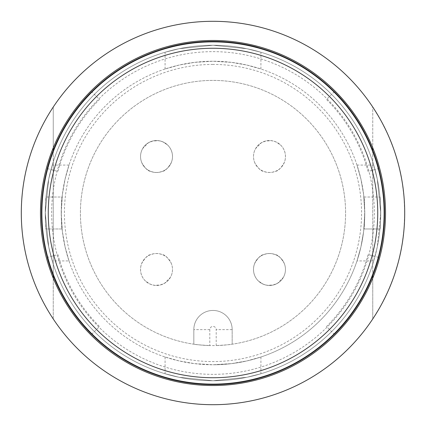 <?xml version="1.0" encoding="UTF-8"?>
<svg xmlns="http://www.w3.org/2000/svg" width="426" height="426" viewBox="0 0 426 426"><rect width="100%" height="100%" fill="white"/><g stroke="black" fill="none" stroke-linecap="round" stroke-linejoin="round"><path stroke-width="0.32" stroke-dasharray="2.13 1.6" d="M260.925 373.746L246.894 377.276L213 380.737L179.106 377.276L165.075 373.746L179.106 377.276L213 380.737L246.894 377.276L260.925 373.746L260.925 356.999L246.888 360.928L231.398 363.644L213 364.762L194.602 363.644L179.112 360.928L165.075 356.999L179.112 360.928L194.602 363.644L213 364.762L231.398 363.644L246.888 360.928L260.925 356.999M53.25 161.853A167.737 167.737 0 0 0 213 380.737A167.737 167.737 0 0 0 372.75 161.853A167.737 167.737 0 0 0 53.25 161.853L53.25 107.032C32.238 139.233 21.588 174.553 21.3 213A191.7 191.7 0 0 0 308.85 379.018A191.7 191.7 0 0 0 308.85 46.982A191.7 191.7 0 0 0 21.3 213A191.7 191.7 0 0 1 213 21.3A191.7 191.7 0 0 1 404.7 213A191.7 191.7 0 0 1 213 404.7A191.7 191.7 0 0 1 21.3 213C21.588 251.446 32.238 286.767 53.25 318.967L53.25 278.167L53.25 318.967A191.7 191.7 0 0 0 372.75 318.967L381.046 305.245L388.166 290.878L394.066 275.968L398.693 260.616L402.022 244.929L404.029 229.023L404.7 213L404.029 196.977L402.022 181.071L398.693 165.384L394.066 150.032L388.166 135.122L381.046 120.755L372.75 107.032L372.75 147.833L372.75 107.032A191.7 191.7 0 0 0 53.25 107.032L53.25 147.833A172.53 172.53 0 0 1 372.75 147.833L372.75 278.167A172.53 172.53 0 0 1 53.25 278.167L53.25 161.853M380.737 213L377.276 179.106L373.746 165.075L377.276 179.106L380.737 213A167.737 167.737 0 0 1 129.131 358.266A167.737 167.737 0 0 1 129.131 67.734A167.737 167.737 0 0 1 380.737 213L377.276 246.894L373.746 260.925L377.276 246.894L380.737 213M52.254 165.075L48.724 179.106L45.262 213L48.724 246.894L52.254 260.925L48.724 246.894L45.262 213L48.724 179.106L52.254 165.075L69.001 165.075L65.072 179.112L62.356 194.602L61.237 213L62.356 231.398L65.072 246.888L69.001 260.925L52.254 260.925M260.925 52.254L246.894 48.724L213 45.262L179.106 48.724L165.075 52.254L179.106 48.724L213 45.262L246.894 48.724L260.925 52.254L260.925 69.001L246.888 65.072L231.398 62.356L213 61.237L194.602 62.356L179.112 65.072L165.075 69.001L179.112 65.072L194.602 62.356L213 61.237L231.398 62.356L246.888 65.072L260.925 69.001M69.001 260.925L65.072 246.888L62.356 231.398L61.237 213L62.356 194.602L65.072 179.112L69.001 165.075M40.47 213A172.53 172.53 0 0 0 299.265 362.414A172.53 172.53 0 0 0 299.265 63.586A172.53 172.53 0 0 0 40.47 213M385.53 213A172.53 172.53 0 0 1 126.735 362.414A172.53 172.53 0 0 1 126.735 63.586A172.53 172.53 0 0 1 385.53 213M45.262 213A167.737 167.737 0 0 0 205.002 380.546A167.737 167.737 0 0 0 379.976 228.975A167.737 167.737 0 0 0 220.998 45.454A167.737 167.737 0 0 0 45.262 213M62.079 228.975L46.024 228.975C45.199 229.955 45.199 196.045 46.024 197.025A167.737 167.737 0 0 1 379.976 197.025A167.737 167.737 0 0 0 46.024 197.025C45.199 196.045 45.199 229.955 46.024 228.975A167.737 167.737 0 0 0 213 380.737A167.737 167.737 0 0 1 67.734 129.131A167.737 167.737 0 0 1 358.266 129.131A167.737 167.737 0 0 1 213 380.737A167.737 167.737 0 0 0 379.976 228.975A167.737 167.737 0 0 1 46.024 228.975L62.079 228.975C61.163 229.955 61.163 196.045 62.079 197.025L46.024 197.025L62.079 197.025M379.976 228.975C380.801 229.955 380.801 196.045 379.976 197.025C380.801 196.045 380.801 229.955 379.976 228.975L363.921 228.975L379.976 228.975M356.999 260.925L360.928 246.888L363.644 231.398L364.762 213L363.644 194.602L360.928 179.112L356.999 165.075L360.928 179.112L363.644 194.602L364.762 213L363.644 231.398L360.928 246.888L356.999 260.925L373.746 260.925M372.75 318.967L372.75 278.167L372.75 318.967M372.75 150.415L372.75 275.585M53.25 275.585L53.25 150.415M47.329 168.611L57.92 171.449A160.549 160.549 0 0 1 99.476 99.476L91.718 91.718M334.282 91.718L326.524 99.476A160.549 160.549 0 0 1 368.08 171.449L378.671 168.611M378.671 257.389L368.08 254.551A160.549 160.549 0 0 1 326.524 326.524L334.282 334.282M91.718 334.282L99.476 326.524A160.549 160.549 0 0 1 57.92 254.551L47.329 257.389M209.805 329.618L193.83 329.618L193.83 344.197A132.593 132.593 0 0 1 101.51 141.23A132.593 132.593 0 0 1 324.49 141.23A132.593 132.593 0 0 1 232.17 344.197L232.17 329.618A19.17 19.17 0 0 0 213 310.447A19.17 19.17 0 0 0 193.83 329.618A19.17 19.17 0 0 1 213 310.447A19.17 19.17 0 0 1 232.17 329.618L232.17 344.197C231.217 344.549 225.892 344.996 216.195 345.555A132.593 132.593 0 0 0 327.29 145.783A132.593 132.593 0 0 0 98.71 145.783A132.593 132.593 0 0 0 209.805 345.555C200.108 344.996 194.783 344.549 193.83 344.197L193.83 329.618A19.17 19.17 0 0 1 213 310.447A19.17 19.17 0 0 1 232.17 329.618L216.195 329.618L216.195 345.555A132.593 132.593 0 0 1 209.805 345.555L209.805 329.618A3.195 3.195 0 0 1 213 326.422A3.195 3.195 0 0 1 216.195 329.618M156.518 285.457A15.975 15.975 0 0 0 170.352 261.495A15.975 15.975 0 0 0 142.683 261.495A15.975 15.975 0 0 0 156.518 285.457M156.518 172.493A15.975 15.975 0 0 0 170.352 148.53A15.975 15.975 0 0 0 142.683 148.53A15.975 15.975 0 0 0 156.518 172.493M269.482 140.543A15.975 15.975 0 0 0 255.648 164.505A15.975 15.975 0 0 0 283.317 164.505A15.975 15.975 0 0 0 269.482 140.543M269.482 253.507A15.975 15.975 0 0 0 255.648 277.47A15.975 15.975 0 0 0 283.317 277.47A15.975 15.975 0 0 0 269.482 253.507M363.921 197.025L379.976 197.025L363.921 197.025C364.837 196.045 364.837 229.955 363.921 228.975M364.762 213A151.762 151.762 0 0 1 213 364.762A151.762 151.762 0 0 0 344.432 137.119A151.762 151.762 0 0 0 81.568 137.119A151.762 151.762 0 0 0 213 364.762A151.762 151.762 0 0 1 61.237 213A151.762 151.762 0 0 1 213 61.237A151.762 151.762 0 0 1 364.762 213M280.303 144.771A15.975 15.975 0 0 1 284.238 162.631C280.958 168.206 278.077 171.087 275.595 171.279L272.257 172.253L269.429 172.493L266.639 172.242L263.369 171.279C260.882 171.087 258.002 168.206 254.721 162.631A15.975 15.975 0 0 1 269.482 140.543A15.975 15.975 0 0 1 272.597 172.189A15.975 15.975 0 0 1 253.507 156.518A15.975 15.975 0 0 1 269.482 140.543A15.975 15.975 0 0 1 272.597 172.189A15.975 15.975 0 0 1 255.611 148.594L261.324 142.785L266.026 140.921L271.953 140.74L275.595 141.762L280.303 144.771M258.657 281.229A15.975 15.975 0 0 1 254.721 263.369C258.002 257.794 260.882 254.913 263.369 254.721L266.703 253.747L269.53 253.507L272.32 253.758L275.595 254.721C278.077 254.913 280.958 257.794 284.238 263.369A15.975 15.975 0 0 1 269.482 285.457A15.975 15.975 0 0 1 266.362 253.811A15.975 15.975 0 0 1 285.457 269.482A15.975 15.975 0 0 1 269.482 285.457A15.975 15.975 0 0 1 266.362 253.811A15.975 15.975 0 0 1 283.349 277.406L277.635 283.215L272.933 285.079L267.006 285.26L263.369 284.238L258.657 281.229M167.343 144.771A15.975 15.975 0 0 1 171.279 162.631C167.998 168.206 165.118 171.087 162.631 171.279L159.297 172.253L156.47 172.493L153.679 172.242L150.405 171.279C147.923 171.087 145.042 168.206 141.762 162.631A15.975 15.975 0 0 1 156.518 140.543A15.975 15.975 0 0 1 159.638 172.189A15.975 15.975 0 0 1 140.543 156.518A15.975 15.975 0 0 1 156.518 140.543A15.975 15.975 0 0 1 159.638 172.189A15.975 15.975 0 0 1 142.651 148.594L148.365 142.785L153.067 140.921L158.994 140.74L162.631 141.762L167.343 144.771M145.697 281.229A15.975 15.975 0 0 1 141.762 263.369C145.042 257.794 147.923 254.913 150.405 254.721L153.743 253.747L156.571 253.507L159.361 253.758L162.631 254.721C165.118 254.913 167.998 257.794 171.279 263.369A15.975 15.975 0 0 1 156.518 285.457A15.975 15.975 0 0 1 153.403 253.811A15.975 15.975 0 0 1 172.493 269.482A15.975 15.975 0 0 1 156.518 285.457A15.975 15.975 0 0 1 153.403 253.811A15.975 15.975 0 0 1 170.389 277.406L164.676 283.215L159.974 285.079L154.047 285.26L150.405 284.238L145.697 281.229M216.195 345.555A132.593 132.593 0 0 0 327.29 145.783A132.593 132.593 0 0 0 98.71 145.783A132.593 132.593 0 0 0 209.805 345.555M213 64.432A148.567 148.567 0 0 0 64.443 211.211A148.567 148.567 0 0 0 209.422 361.525A148.567 148.567 0 0 0 361.557 214.789A148.567 148.567 0 0 0 213 64.432M213 374.347A161.347 161.347 0 0 1 73.267 132.326A161.347 161.347 0 0 1 352.733 132.326A161.347 161.347 0 0 1 213 374.347M165.075 356.999L165.075 373.746M165.075 69.001L165.075 52.254M356.999 165.075L373.746 165.075"/><path stroke-width="0.64" d="M40.47 213A172.53 172.53 0 0 0 299.265 362.414A172.53 172.53 0 0 0 299.265 63.586A172.53 172.53 0 0 0 40.47 213M21.3 213A191.7 191.7 0 0 0 308.85 379.018A191.7 191.7 0 0 0 308.85 46.982A191.7 191.7 0 0 0 21.3 213M372.75 147.833L372.75 150.415M372.75 275.585L372.75 278.167M53.25 278.167L53.25 275.585M53.25 150.415L53.25 147.833M91.718 91.718L91.681 91.681A171.571 171.571 0 0 0 47.275 168.595L47.329 168.611A171.518 171.518 0 0 0 47.329 257.389L47.275 257.405A171.571 171.571 0 0 0 91.681 334.319L91.718 334.282A171.518 171.518 0 0 0 168.611 378.671L168.595 378.725A171.571 171.571 0 0 0 257.405 378.725L257.389 378.671A171.518 171.518 0 0 0 334.282 334.282L334.319 334.319A171.571 171.571 0 0 0 378.725 257.405L378.671 257.389A171.518 171.518 0 0 0 378.671 168.611L378.725 168.595A171.571 171.571 0 0 0 334.319 91.681L334.282 91.718A171.518 171.518 0 0 0 257.389 47.329L257.405 47.275A171.571 171.571 0 0 0 168.595 47.275L168.611 47.329A171.518 171.518 0 0 0 91.718 91.718L91.681 91.681M213 384.124A171.124 171.124 0 0 0 361.195 127.438A171.124 171.124 0 0 0 64.805 127.438A171.124 171.124 0 0 0 213 384.124M213 377.734A164.734 164.734 0 0 0 355.662 130.633A164.734 164.734 0 0 0 70.338 130.633A164.734 164.734 0 0 0 213 377.734"/></g></svg>
